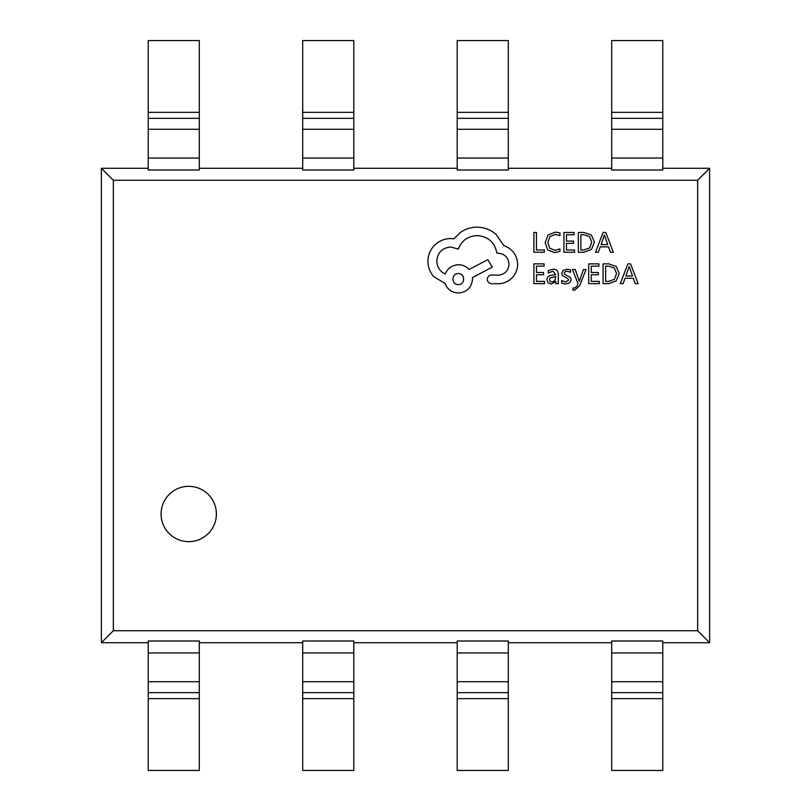 <?xml version="1.0" encoding="UTF-8"?>
<svg xmlns="http://www.w3.org/2000/svg" width="811" height="811" viewBox="0 0 811 811"><rect width="100%" height="100%" fill="white"/><g stroke="black" fill="none" stroke-linecap="round" stroke-linejoin="round"><path stroke-width="1.22" d="M161.075 513.992A27.655 27.655 0 0 0 188.73 541.647A27.655 27.655 0 0 0 216.385 513.992A27.655 27.655 0 0 0 188.73 486.336A27.655 27.655 0 0 0 161.075 513.992M302.706 168.282L199.303 168.282M457.201 168.282L353.799 168.282M611.697 168.282L508.294 168.282M697.653 180.255L113.347 180.255L113.347 630.745L697.653 630.745L697.653 180.255L709.625 168.282L662.79 168.282M148.21 168.282L101.375 168.282L101.375 642.717L148.21 642.717M199.303 112.354L199.303 169.996L148.21 169.996L148.21 40.55L199.303 40.55L199.303 112.354L148.21 112.354M113.347 180.255L101.375 168.282M662.79 112.354L662.79 169.996L611.697 169.996L611.697 40.55L662.79 40.55L662.79 112.354L611.697 112.354M508.294 112.354L508.294 169.996L457.201 169.996L457.201 40.55L508.294 40.55L508.294 112.354L457.201 112.354M353.799 112.354L353.799 169.996L302.706 169.996L302.706 40.55L353.799 40.55L353.799 112.354L302.706 112.354M199.303 642.717L302.706 642.717M662.79 642.717L709.625 642.717L709.625 168.282M508.294 642.717L611.697 642.717M353.799 642.717L457.201 642.717M353.799 698.646L353.799 641.004L302.706 641.004L302.706 770.45L353.799 770.45L353.799 698.646L302.706 698.646M508.294 698.646L508.294 641.004L457.201 641.004L457.201 770.45L508.294 770.45L508.294 698.646L457.201 698.646M662.79 698.646L662.79 641.004L611.697 641.004L611.697 770.45L662.79 770.45L662.79 698.646L611.697 698.646M697.653 630.745L709.625 642.717M113.347 630.745L101.375 642.717M199.303 698.646L199.303 641.004L148.21 641.004L148.21 770.45L199.303 770.45L199.303 698.646L148.21 698.646M544.343 252.251L544.343 250.001L536.456 250.001L536.456 232.463L533.902 232.463L533.902 252.251L544.343 252.251M554.491 252.586L559.965 251.43L559.965 248.987L554.856 250.315L549.777 248.227L547.83 242.58L549.909 236.63L555.302 234.44L559.965 235.606L559.965 232.939L555.282 232.128L548.013 235.038L545.154 242.732L547.689 249.889L554.491 252.586M574.573 252.251L574.573 250.001L566.483 250.001L566.483 243.341L573.559 243.341L573.559 241.07L566.483 241.07L566.483 234.744L574.127 234.744L574.127 232.463L563.929 232.463L563.929 252.251L574.573 252.251M578.314 252.251L583.758 252.251L591.442 249.484L594.433 242.104L591.442 235.078L583.961 232.463L578.314 232.463L578.314 252.251M580.869 234.744L580.869 250.001L583.748 250.001L589.627 247.933L591.746 242.175L589.577 236.599L583.859 234.744L580.869 234.744M613.339 252.251L605.797 232.463L603.07 232.463L595.527 252.251L598.346 252.251L600.252 246.838L608.493 246.838L610.511 252.251L613.339 252.251M601.063 244.608L607.703 244.608L604.408 234.987L601.063 244.608M544.546 283.657L544.546 281.397L536.456 281.397L536.456 274.736L543.532 274.736L543.532 272.476L536.456 272.476L536.456 266.14L544.1 266.14L544.1 263.859L533.902 263.859L533.902 283.657L544.546 283.657M553.173 269.191L548.307 270.509L548.307 272.922L552.94 271.209L555.799 274.665L551.612 275.253C548.489 275.689 546.918 277.23 546.918 279.866L548.135 282.877L551.399 283.992L555.738 281.468L555.799 283.657L558.282 283.657L558.282 274.554C558.282 270.975 556.579 269.191 553.173 269.191M550.091 277.879L549.432 279.663L550.152 281.316L552.048 281.954L554.734 280.799L555.799 276.561L550.091 277.879M565.713 281.964L561.638 280.596L561.638 283.161L565.47 283.992L569.596 282.867L571.187 279.805L570.356 277.474L564.75 274.422L564.213 273.114L564.963 271.736L566.919 271.209L570.508 272.232L570.508 269.82L567.163 269.191L563.24 270.316L561.658 273.337L562.358 275.568L568.004 278.71L568.643 280.048L565.713 281.964M586.049 269.516L583.474 269.516L579.307 281.305L575.252 269.516L572.475 269.516L578.02 283.627L576.935 286.192L574.391 288.189L572.992 287.905L572.992 290.105L574.583 290.308L579.632 285.786L586.049 269.516M599.359 283.657L599.359 281.397L591.27 281.397L591.27 274.736L598.346 274.736L598.346 272.476L591.27 272.476L591.27 266.14L598.913 266.14L598.913 263.859L588.715 263.859L588.715 283.657L599.359 283.657M603.1 283.657L608.544 283.657L616.228 280.88L619.219 273.51L616.228 266.484L608.747 263.859L603.1 263.859L603.1 283.657M605.655 266.14L605.655 281.397L608.534 281.397L614.414 279.329L616.532 273.571L614.363 267.995L608.645 266.14L605.655 266.14M638.125 283.657L630.583 263.859L627.856 263.859L620.314 283.657L623.132 283.657L625.038 278.244L633.279 278.244L635.297 283.657L638.125 283.657M625.849 276.004L632.489 276.004L629.194 266.393L625.849 276.004M517.692 264.021C516.992 254.918 512.349 248.774 503.763 245.591L496.16 234.47C490.625 229.706 484.248 227.273 477.02 227.151C470.765 227.222 465.129 229.047 460.141 232.635L453.947 238.829L450.713 238.546C444.469 238.616 439.075 240.877 434.524 245.307C430.215 249.737 428.005 255.09 427.914 261.345C427.985 267.164 429.952 272.273 433.824 276.683L445.077 283.445C447.358 289.446 451.808 292.639 458.448 293.014C467.014 292.193 471.698 287.5 472.519 278.933L472.519 277.534L492.226 267.113L487.857 259.662L469.001 269.505C466.325 266.434 462.807 264.842 458.448 264.721C452.001 265.146 447.591 268.238 445.219 274.017C439.947 271.452 437.129 267.143 436.774 261.071C437.595 252.505 442.289 247.811 450.845 246.99L458.306 249.109C461.5 240.664 467.785 236.153 477.162 235.595C488.232 236.538 494.801 242.398 496.869 253.184L497.995 253.184C504.675 253.823 508.335 257.482 508.973 264.163C508.477 270.499 505.101 274.148 498.836 275.142L491.659 275C489.013 275.253 487.553 276.713 487.299 279.359C487.533 281.873 488.891 283.323 491.375 283.718L499.677 283.718C504.726 283.232 508.994 281.123 512.491 277.392C515.908 273.571 517.651 269.11 517.692 264.021M458.306 284.57C465.484 284.884 465.291 273.206 458.306 273.591C451.251 273.155 451.251 285.006 458.306 284.57M508.294 652.956L457.201 652.956M508.294 681.716L457.201 681.716M508.294 692.655L457.201 692.655M662.79 652.956L611.697 652.956M662.79 681.716L611.697 681.716M662.79 692.655L611.697 692.655M353.799 652.956L302.706 652.956M353.799 681.716L302.706 681.716M353.799 692.655L302.706 692.655M199.303 652.956L148.21 652.956M199.303 681.716L148.21 681.716M199.303 692.655L148.21 692.655M508.294 158.044L457.201 158.044M508.294 129.284L457.201 129.284M508.294 118.345L457.201 118.345M662.79 158.044L611.697 158.044M662.79 129.284L611.697 129.284M662.79 118.345L611.697 118.345M353.799 158.044L302.706 158.044M353.799 129.284L302.706 129.284M353.799 118.345L302.706 118.345M199.303 158.044L148.21 158.044M199.303 129.284L148.21 129.284M199.303 118.345L148.21 118.345"/></g></svg>
